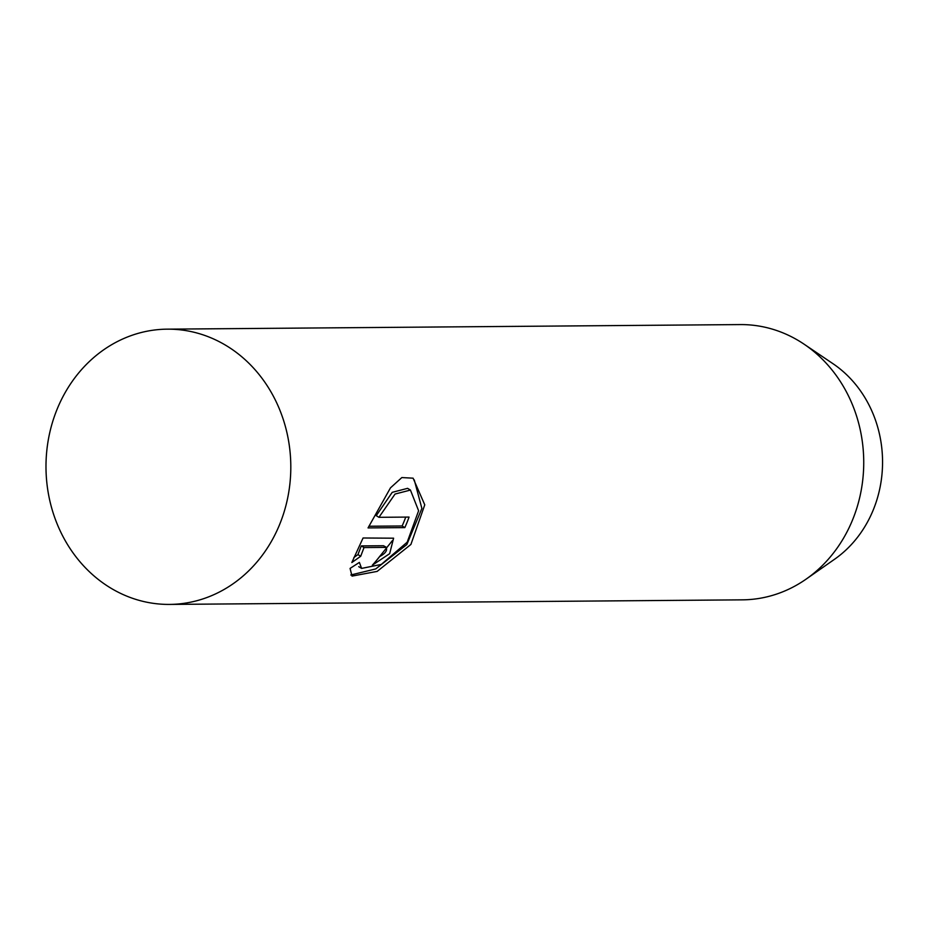 <?xml version="1.0" encoding="UTF-8"?>
<svg xmlns="http://www.w3.org/2000/svg" width="929" height="929" viewBox="0 0 929 929"><rect width="100%" height="100%" fill="white"/><g stroke="black" fill="none" stroke-linecap="round" stroke-linejoin="round"><path stroke-width="1.39" d="M110.388 587.86A137.631 122.419 89.5 0 1 49.562 433.506A137.631 122.419 89.5 0 1 167.301 329.156A137.631 122.419 89.5 0 1 226.409 345.704A137.631 122.419 89.5 0 1 287.235 500.069A137.631 122.419 89.5 0 1 169.496 604.419A137.631 122.419 89.5 0 1 110.388 587.86M169.496 604.419L742.422 599.844A137.631 122.419 -90.5 0 0 806.082 579.15L834.556 559.258A114.581 101.911 -90.5 0 0 832.988 363.703L804.2 344.264A137.631 122.419 -90.5 0 0 799.335 341.14A137.631 122.419 -90.5 0 0 740.227 324.581L167.301 329.156M806.082 579.15A137.631 122.419 -90.5 0 0 804.2 344.264M350.07 568.409L359.372 562.417L361.602 568.409L381.273 564.437L407.181 542.188L418.607 510.764L410.432 490.071L395.057 494.042L378.939 517.314L409.05 517.07A137.631 122.419 89.5 0 1 404.835 527.614L368.047 527.916L390.47 487.864L401.839 477.564L413.103 478.18L424.762 504.842L410.908 544.452L377.151 571.405L352.021 576.096L350.07 568.409M379.682 556.529C385.372 553.533 387.544 550.479 386.209 547.39L364.017 547.564L360.707 556.262L351.847 562.521L363.065 537.996L393.606 538.193L389.657 553.672L372.343 565.18A137.631 122.419 -90.5 0 0 379.682 556.529M386.754 547.518L383.491 545.729L386.754 547.518M353.879 557.505L357.944 554.59L361.288 545.904L383.491 545.729M361.288 545.904L364.017 547.564M375.746 561.36L392.398 540.608M357.944 554.59L360.707 556.262M378.939 517.314L376.233 515.665L392.235 492.335L407.587 488.34L410.432 490.059M368.871 526.244L402.141 525.977A134.194 119.353 -90.5 0 0 405.741 517.105M402.141 525.977L404.835 527.614M350.779 574.993L375.711 568.943L406.832 544.557L421.882 508.43L414.276 479.945M358.733 566.667L361.602 568.409"/></g></svg>

